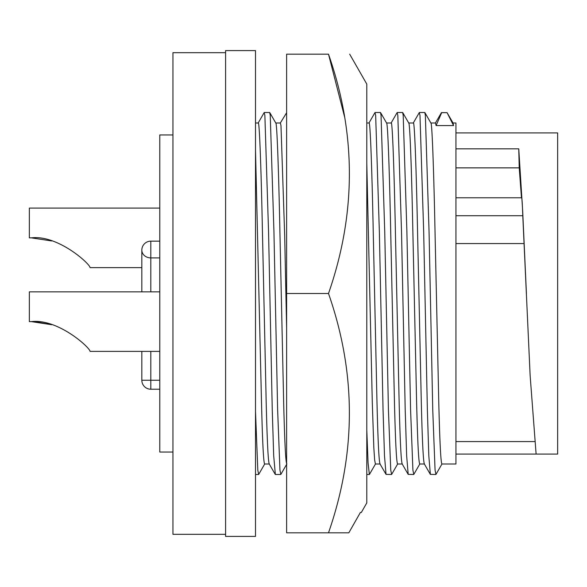 <?xml version="1.0" encoding="UTF-8"?>
<svg xmlns="http://www.w3.org/2000/svg" width="587" height="587" viewBox="0 0 587 587"><rect width="100%" height="100%" fill="white"/><g stroke="black" fill="none" stroke-linecap="round" stroke-linejoin="round"><path stroke-width="0.88" d="M344.679 117.297L328.5 54.18C356.316 54.18 356.316 54.18 328.5 54.18C356.316 54.18 356.316 54.18 328.5 54.18L286.617 54.18L286.617 293.5L328.5 293.5C356.324 373.083 356.324 452.856 328.5 532.82L348.817 532.82L360.374 512.48L361.313 512.48L366.794 502.905L366.794 84.095L349.676 54.18M361.196 512.48L360.374 512.48L348.817 532.82L286.617 532.82L286.617 293.5M328.5 54.18C356.324 133.763 356.324 213.536 328.5 293.5M225.591 309.459L225.591 536.408L255.506 536.408L255.506 50.592L225.591 50.592L225.591 309.459M225.591 52.683L172.945 52.683L172.945 534.317L225.591 534.317M172.945 134.951L159.781 134.951L159.781 452.049L172.945 452.049M159.781 208.092L29.35 208.092L29.35 237.86L31.36 237.86C57.724 234.653 89.877 263.666 90.075 267.621C89.928 263.783 57.878 234.668 31.36 237.86L51.663 240.949M31.36 321.617L29.35 321.617L31.36 321.617C57.724 318.418 89.877 347.431 90.075 351.386C89.928 347.548 57.878 318.425 31.36 321.617L51.663 324.714M51.619 324.699L35.704 321.808M453.039 122.984L455.938 122.984L455.938 464.016L441.901 464.016C440.8 462.483 439.766 442.172 438.79 403.1L435.099 235.182C433.808 170.23 432.017 120.43 430.821 122.984M453.56 125.574L447.074 112.66L441.688 112.66L436.09 125.574L453.56 125.574L452.981 122.984M436.09 125.574L435.51 122.984L430.88 122.984M269.25 464.016L264.627 464.016C263.526 462.483 262.492 442.172 261.516 403.1L255.506 150.045M269.316 464.016C268.215 462.483 267.18 442.172 266.204 403.1L262.514 235.182C261.222 170.23 259.432 120.43 258.236 122.984L255.506 122.984M286.786 464.016C285.686 462.483 284.651 442.172 283.675 403.1L279.984 235.182C278.693 170.23 276.903 120.43 275.707 122.984M286.617 327.759L284.673 235.182L280.975 125.574L280.395 122.984L275.765 122.984M380.046 464.016L375.423 464.016L374.638 459.951L373.824 447.727L372.312 403.1L366.794 163.465M380.112 464.016C379.011 462.483 377.977 442.172 377.001 403.1L373.31 235.182C372.019 170.23 370.228 120.43 369.032 122.984L366.794 122.984M402.205 464.016L397.582 464.016C396.482 462.483 395.447 442.172 394.471 403.1L390.781 235.182C389.489 170.23 387.699 120.43 386.503 122.984M402.271 464.016C401.17 462.483 400.136 442.172 399.16 403.1L395.469 235.182C394.178 170.23 392.387 120.43 391.191 122.984L386.562 122.984M424.364 464.016L419.742 464.016C418.641 462.483 417.606 442.172 416.631 403.1L412.94 235.182C411.648 170.23 409.858 120.43 408.662 122.984M424.43 464.016C423.33 462.483 422.295 442.172 421.319 403.1L417.628 235.182C416.337 170.23 414.547 120.43 413.351 122.984L408.721 122.984M447.074 112.66L441.439 112.616L435.385 123.094M442.018 463.913L435.965 474.391L435.07 470.18L432.744 409.836L429.053 231.594L425.355 115.265L424.775 112.513L419.389 112.513M435.855 474.487L430.359 474.384L428.811 455.842L427.365 409.836L423.675 231.594L419.976 115.265L419.279 112.616L413.226 123.094M419.859 463.913L413.806 474.391L412.91 470.18L410.584 409.836L406.894 231.594L403.196 115.265L402.616 112.513L397.23 112.513M413.696 474.487L408.2 474.384L406.652 455.842L405.206 409.836L401.515 231.594L397.817 115.265L397.12 112.616L391.067 123.094M397.7 463.913L391.646 474.391L390.751 470.18L388.425 409.836L384.734 231.594L381.036 115.265L380.457 112.513L375.071 112.513M391.536 474.487L386.041 474.384L384.492 455.842L383.047 409.836L379.356 231.594L375.658 115.265L374.961 112.616L368.907 123.094M375.541 463.913L369.377 474.487L368.078 463.033L366.794 430.154M286.617 112.763L280.27 123.094M286.904 463.913L280.85 474.391L279.955 470.18L277.629 409.836L273.938 231.594L270.24 115.265L269.66 112.513L264.275 112.513M275.362 474.487L273.696 455.842L272.251 409.836L268.553 231.594L264.862 115.265L264.165 112.616L258.111 123.094M264.744 463.913L258.691 474.391L257.81 470.297L255.506 411.443M455.938 167.86L519.216 167.86L521.476 197.775M521.63 198.164C521.946 197.181 522.327 203.036 522.782 215.722L530.149 375.768L536.107 454.067L557.65 454.067L557.65 132.933L455.938 132.933M455.938 243.561L523.905 243.561M455.938 148.834L518.761 148.834L519.216 167.86M518.761 148.834L522.687 211.232L526.422 293.5M455.938 454.067L536.107 454.067M30.465 321.61L29.754 321.617L30.465 321.61M29.35 321.617L29.35 291.856L159.781 291.856M30.465 237.852L29.754 237.852M455.938 215.722L522.782 215.722M150.808 245.637L150.808 257.898A8.974 7.77 180 0 1 141.834 250.121A8.974 8.974 0 0 1 150.808 241.147L150.808 245.637M141.834 351.386L141.834 380.251L150.808 380.251L150.808 389.225L159.781 389.225M150.808 351.386L150.808 380.251L159.781 380.251M159.781 257.898L150.808 257.898L150.808 291.856M141.834 267.621L90.075 267.621M159.781 351.386L90.075 351.386M424.306 463.906L430.359 474.384M408.779 123.087L402.726 112.609M402.146 463.906L408.2 474.384M386.62 123.087L380.567 112.609M379.987 463.906L386.041 474.384M369.377 474.487L366.794 474.487M275.824 123.087L269.771 112.609M280.74 474.487L275.354 474.487M275.244 474.384L269.191 463.906M258.581 474.487L255.506 474.487M447.045 112.609L453.098 123.087M430.939 123.087L424.885 112.609M455.938 197.775L521.726 197.775M455.938 441.578L534.419 441.578M141.834 380.251A8.974 8.974 0 0 0 150.808 389.225M141.834 291.856L141.834 250.121M150.808 241.147L159.781 241.147"/></g></svg>
